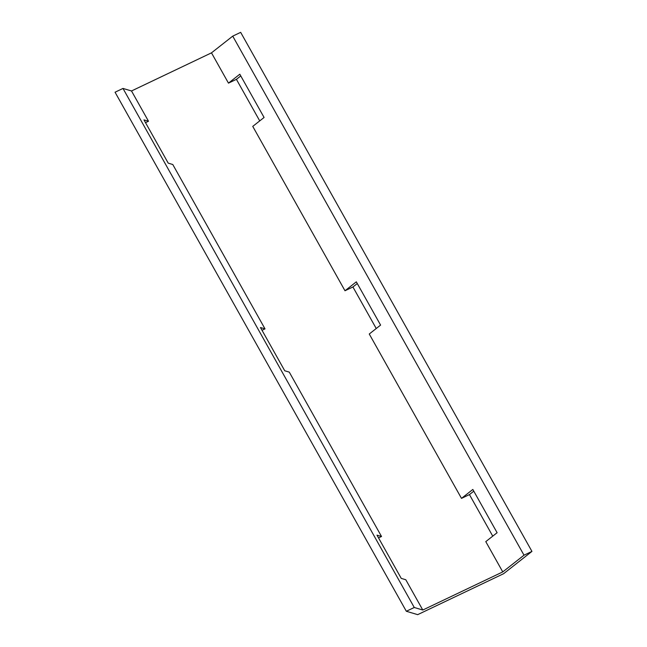 <?xml version="1.0" encoding="UTF-8"?>
<svg xmlns="http://www.w3.org/2000/svg" width="647" height="647" viewBox="0 0 647 647"><rect width="100%" height="100%" fill="white"/><g stroke="black" fill="none" stroke-linecap="round" stroke-linejoin="round"><path stroke-width="0.97" d="M232.734 36.135L240.668 32.35L531.947 551.406L503.617 573.695L417.687 614.65L406.332 611.269L115.053 92.214L122.987 88.437L131.511 90.968L211.48 52.852L232.734 36.135L524.013 555.191L531.947 551.406M406.332 611.269L414.266 607.493L122.987 88.437M414.266 607.493L422.79 610.024L502.759 571.908L524.013 555.191M502.759 571.908L485.776 541.628L497.106 532.716L472.828 489.456L461.497 498.376L369.259 334.006L380.59 325.093L356.319 281.833L344.988 290.754L352.922 286.969L357.281 283.548M378.535 537.916L381.52 536.492L289.282 372.122L284.745 370.771L260.466 327.519L265.011 328.87L172.773 164.5L168.228 163.149L143.957 119.897L148.503 121.248L131.511 90.968M262.027 330.293L265.011 328.87M352.922 286.969L376.239 328.514M461.497 498.376L469.439 494.591L492.747 536.137M469.439 494.591L473.79 491.17M211.48 52.852L228.472 83.131L236.414 79.346L259.73 120.892M236.414 79.346L240.765 75.925M228.472 83.131L239.811 74.211L264.081 117.471L252.751 126.383L344.988 290.754M422.79 610.024L405.798 579.744L401.253 578.394L376.983 535.142L381.52 536.492M145.51 122.671L148.503 121.248"/></g></svg>
